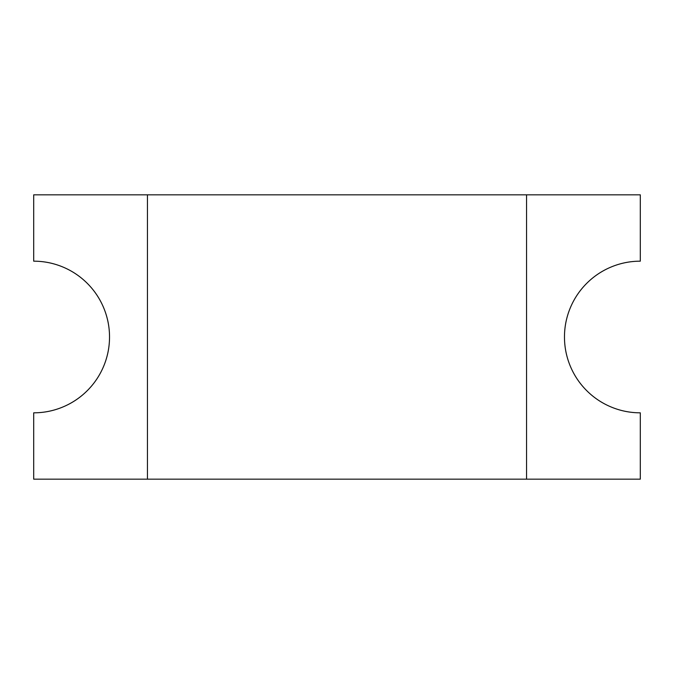<?xml version="1.0" encoding="UTF-8"?>
<svg xmlns="http://www.w3.org/2000/svg" width="674" height="674" viewBox="0 0 674 674"><rect width="100%" height="100%" fill="white"/><g stroke="black" fill="none" stroke-linecap="round" stroke-linejoin="round"><path stroke-width="1.01" d="M147.438 194.828L147.438 479.172L526.562 479.172L526.562 194.828L147.438 194.828L147.438 479.172L526.562 479.172L526.562 194.828L33.7 194.828L33.7 261.175L33.7 194.828L147.438 194.828M640.3 479.172L640.3 412.825L640.3 479.172L526.562 479.172L640.3 479.172M640.3 261.175L640.3 194.828L526.562 194.828L640.3 194.828L640.3 261.175C630.249 261.175 620.569 263.096 611.284 266.946C601.992 270.796 593.794 276.273 586.683 283.383C579.573 290.494 574.096 298.692 570.246 307.984C566.396 317.269 564.475 326.949 564.475 337C564.475 347.051 566.396 356.731 570.246 366.016C574.096 375.308 579.573 383.506 586.683 390.617C593.794 397.727 601.992 403.204 611.284 407.054C620.569 410.904 630.249 412.825 640.3 412.825A75.825 75.825 0 0 1 564.475 337A75.825 75.825 0 0 1 640.3 261.175M33.7 412.825L33.7 479.172L147.438 479.172L33.7 479.172L33.7 412.825C43.751 412.825 53.431 410.904 62.716 407.054C72.008 403.204 80.206 397.727 87.317 390.617C94.427 383.506 99.904 375.308 103.754 366.016C107.604 356.731 109.525 347.051 109.525 337C109.525 326.949 107.604 317.269 103.754 307.984C99.904 298.692 94.427 290.494 87.317 283.383C80.206 276.273 72.008 270.796 62.716 266.946C53.431 263.096 43.751 261.175 33.7 261.175A75.825 75.825 0 0 1 109.525 337A75.825 75.825 0 0 1 33.7 412.825M586.683 283.383C579.573 290.494 574.096 298.692 570.246 307.984C566.396 317.269 564.475 326.949 564.475 337C564.475 347.051 566.396 356.731 570.246 366.016C574.096 375.308 579.573 383.506 586.683 390.617M87.317 390.617C94.427 383.506 99.904 375.308 103.754 366.016C107.604 356.731 109.525 347.051 109.525 337C109.525 326.949 107.604 317.269 103.754 307.984C99.904 298.692 94.427 290.494 87.317 283.383M33.801 412.825A75.825 75.825 0 0 0 62.623 407.096M62.808 407.012A75.825 75.825 0 0 0 87.249 390.684M87.384 390.549A75.825 75.825 0 0 0 103.72 366.108M103.788 365.931A75.825 75.825 0 0 0 109.525 337.101M109.525 336.899A75.825 75.825 0 0 0 103.788 308.069M103.72 307.892A75.825 75.825 0 0 0 87.384 283.451M87.249 283.316A75.825 75.825 0 0 0 62.817 266.988M62.623 266.904A75.825 75.825 0 0 0 33.801 261.175"/></g></svg>
